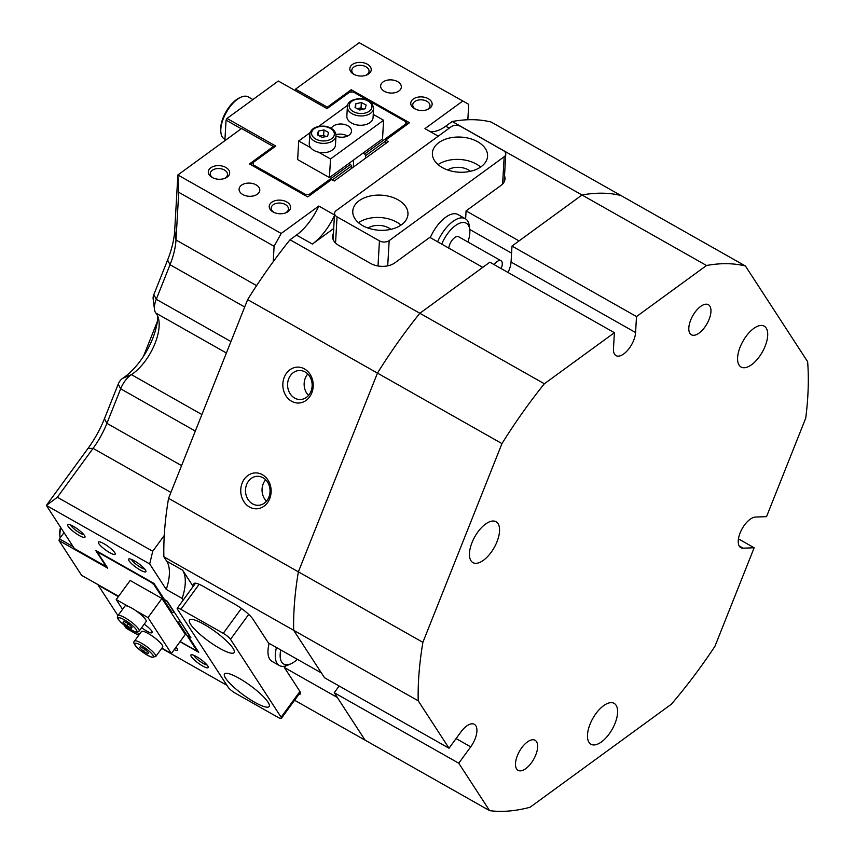 <?xml version="1.0" encoding="UTF-8"?>
<svg xmlns="http://www.w3.org/2000/svg" width="854" height="854" viewBox="0 0 854 854"><rect width="100%" height="100%" fill="white"/><g stroke="black" fill="none" stroke-linecap="round" stroke-linejoin="round"><path stroke-width="1.28" d="M242.162 483.054A17.966 15.201 87.9 0 1 262.37 474.675A17.966 15.201 87.9 0 1 269.715 498.651A17.966 15.201 87.9 0 1 249.496 507.03A17.966 15.201 87.9 0 1 242.162 483.054M268.903 497.092A14.507 12.276 -92.1 0 0 257.246 476.286A14.507 12.276 -92.1 0 0 246.646 484.485A14.507 12.276 -92.1 0 0 258.292 505.29A14.507 12.276 -92.1 0 0 268.903 497.092M284.254 377.276A17.966 15.201 87.9 0 1 304.462 368.896A17.966 15.201 87.9 0 1 311.806 392.872A17.966 15.201 87.9 0 1 291.588 401.252A17.966 15.201 87.9 0 1 284.254 377.276M310.995 391.313A14.507 12.276 -92.1 0 0 299.348 370.508A14.507 12.276 -92.1 0 0 288.737 378.706A14.507 12.276 -92.1 0 0 300.394 399.512A14.507 12.276 -92.1 0 0 310.995 391.313M79.337 535.565A10.707 2.252 36.1 0 1 70.081 528.605A10.707 2.252 36.1 0 1 68.16 524.367A10.707 2.252 36.1 0 1 73.305 526.277A10.707 2.252 36.1 0 1 85.048 536.707A10.707 2.252 36.1 0 1 79.337 535.565M70.562 524.922A8.636 1.815 -143.9 0 0 79.945 533.035A8.636 1.815 -143.9 0 0 83.788 534.583M140.269 570.066A10.707 2.252 36.1 0 1 131.014 563.106A10.707 2.252 36.1 0 1 129.093 558.868A10.707 2.252 36.1 0 1 134.238 560.779A10.707 2.252 36.1 0 1 145.981 571.198A10.707 2.252 36.1 0 1 140.269 570.066M131.495 559.423A8.636 1.815 -143.9 0 0 140.878 567.536A8.636 1.815 -143.9 0 0 144.721 569.084M202.579 665.949A10.707 2.252 36.1 0 1 193.324 658.978A10.707 2.252 36.1 0 1 191.403 654.74A10.707 2.252 36.1 0 1 196.548 656.662A10.707 2.252 36.1 0 1 208.291 667.081A10.707 2.252 36.1 0 1 202.579 665.949M193.805 655.306A8.636 1.815 -143.9 0 0 203.188 663.409A8.636 1.815 -143.9 0 0 207.031 664.956M353.663 74.213A10.707 6.811 -176.7 0 1 352.307 64.562A10.707 6.811 -176.7 0 1 367.38 64.221A10.707 6.811 -176.7 0 1 366.249 75.173A10.707 6.811 -176.7 0 1 354.143 74.479A10.707 6.811 -176.7 0 1 353.663 74.213M365.597 75.387A8.636 5.498 3.3 0 0 369.045 71.309A8.636 5.498 3.3 0 0 365.96 66.783A8.636 5.498 3.3 0 0 356.919 65.673A8.636 5.498 3.3 0 0 351.805 70.316A8.636 5.498 3.3 0 0 354.762 74.768M212.123 177.451A10.707 6.811 -176.7 0 1 210.767 167.8A10.707 6.811 -176.7 0 1 225.83 167.448A10.707 6.811 -176.7 0 1 224.709 178.401A10.707 6.811 -176.7 0 1 212.603 177.707A10.707 6.811 -176.7 0 1 212.123 177.451M224.058 178.625A8.636 5.498 3.3 0 0 227.506 174.536A8.636 5.498 3.3 0 0 224.41 170.01A8.636 5.498 3.3 0 0 215.368 168.9A8.636 5.498 3.3 0 0 210.265 173.554A8.636 5.498 3.3 0 0 213.222 178.006M273.056 211.952A10.707 6.811 -176.7 0 1 271.7 202.302A10.707 6.811 -176.7 0 1 286.763 201.95A10.707 6.811 -176.7 0 1 285.642 212.902A10.707 6.811 -176.7 0 1 273.536 212.208A10.707 6.811 -176.7 0 1 273.056 211.952M284.99 213.126A8.636 5.498 3.3 0 0 288.438 209.038A8.636 5.498 3.3 0 0 285.343 204.512A8.636 5.498 3.3 0 0 276.301 203.401A8.636 5.498 3.3 0 0 271.198 208.045A8.636 5.498 3.3 0 0 274.155 212.497M414.596 108.714A10.707 6.811 -176.7 0 1 413.24 99.064A10.707 6.811 -176.7 0 1 428.313 98.712A10.707 6.811 -176.7 0 1 427.181 109.664A10.707 6.811 -176.7 0 1 415.076 108.97A10.707 6.811 -176.7 0 1 414.596 108.714M426.541 109.888A8.636 5.498 3.3 0 0 429.978 105.811A8.636 5.498 3.3 0 0 426.893 101.284A8.636 5.498 3.3 0 0 417.852 100.174A8.636 5.498 3.3 0 0 412.738 104.818A8.636 5.498 3.3 0 0 415.695 109.269M397.622 81.632A10.365 6.597 3.3 0 0 386.766 80.297A10.365 6.597 3.3 0 0 380.638 85.87A10.365 6.597 3.3 0 0 384.353 91.303A10.365 6.597 3.3 0 0 395.199 92.638A10.365 6.597 3.3 0 0 401.337 87.055A10.365 6.597 3.3 0 0 397.622 81.632M256.083 184.859A10.365 6.597 3.3 0 0 245.226 183.525A10.365 6.597 3.3 0 0 239.099 189.108A10.365 6.597 3.3 0 0 242.803 194.541A10.365 6.597 3.3 0 0 253.659 195.865A10.365 6.597 3.3 0 0 259.787 190.293A10.365 6.597 3.3 0 0 256.083 184.859M103.868 543.678A10.365 2.178 -143.9 0 0 98.413 542.066A10.365 2.178 -143.9 0 0 109.707 552.666A10.365 2.178 -143.9 0 0 115.162 554.289A10.365 2.178 -143.9 0 0 103.868 543.678M359.224 42.7L468.729 104.337L359.224 42.7L295.537 89.158L327.328 107.156L351.207 89.734L409.493 122.73L385.613 140.152L388.26 141.657L334.298 181.005L331.651 179.511L307.76 196.932L249.475 163.936L273.365 146.514L241.575 128.516L177.878 174.963L281.201 233.462L274.102 246.283L178.732 192.289L175.999 239.985A55.275 26.122 -60.5 0 1 170.031 264.729L156.282 299.284A17.272 8.166 119.5 0 0 154.489 309.479A17.272 8.166 119.5 0 0 155.887 313.076A38.003 17.955 -60.5 0 1 158.972 321.008A38.003 17.955 -60.5 0 1 155.022 343.447A38.003 17.955 -60.5 0 1 131.399 374.628A17.272 8.166 119.5 0 0 120.66 388.805L106.91 423.349A55.275 26.122 -60.5 0 1 93.065 448.382L57.367 497.263L152.738 551.268L149.685 563.939L46.362 505.44L88.037 448.371A65.63 31.011 119.5 0 0 104.476 418.652L118.226 384.108A6.907 3.267 -60.5 0 1 122.528 378.429A48.358 22.855 119.5 0 0 152.588 338.75A48.358 22.855 119.5 0 0 157.841 316.396M265.658 479.788A14.507 12.276 -92.1 0 0 263.192 483.887A14.507 12.276 -92.1 0 0 266.437 501.191M307.76 374.009A14.507 12.276 -92.1 0 0 305.294 378.119A14.507 12.276 -92.1 0 0 308.529 395.423M333.423 233.366A17.272 10.985 3.3 0 0 332.58 236.355A17.272 10.985 3.3 0 0 338.771 245.418L370.561 263.416A17.272 10.985 3.3 0 0 394.858 262.851L429.808 237.359L482.788 267.366L419.848 313.269L290.029 239.771L296.477 235.074A41.451 19.589 119.5 0 0 318.798 206.049L281.201 233.462M193.164 586.431L182.607 570.173A41.451 19.589 -60.5 0 1 182.137 598.408L166.242 589.409A41.451 19.589 119.5 0 0 166.711 561.174L163.872 556.808L293.68 630.305A303.992 143.653 -60.5 0 1 298.377 571.828L377.457 373.102A303.992 143.653 -60.5 0 1 419.848 313.269L489.865 262.199L614.389 332.697L544.361 383.766A303.992 143.653 119.5 0 0 501.971 443.6L247.639 299.605A303.992 143.653 -60.5 0 1 273.227 261.698L274.102 246.283M152.738 551.268L164.267 535.469A303.992 143.653 -60.5 0 1 168.558 498.33L422.89 642.325A303.992 143.653 119.5 0 0 418.204 700.803L293.68 630.305L321.392 672.941L268.402 642.945L253.03 619.267A17.272 3.629 -143.9 0 0 234.914 604.28L203.124 586.282A17.272 3.629 -143.9 0 0 194.039 583.581A17.272 3.629 -143.9 0 0 194.114 585.129M298.964 694.259A17.272 3.629 -143.9 0 0 300.459 693.864A17.272 3.629 -143.9 0 0 299.754 691.174L284.371 667.508L337.362 697.504L365.064 740.14L294.587 700.248M429.765 131.345A41.451 19.589 119.5 0 0 445.745 126.2L452.193 121.503L582.001 195A303.992 143.653 -60.5 0 1 620.933 195.523L745.446 266.021A303.992 143.653 119.5 0 0 706.525 265.498L582.001 195L519.061 240.903L466.081 210.906L501.02 185.425A17.272 10.985 3.3 0 0 505.013 178.913A17.272 10.985 3.3 0 0 504.522 175.849M334.448 215.582A41.451 19.589 -60.5 0 1 312.372 244.073L333.7 228.509M466.081 210.906L465.622 218.88M285.46 666.024L284.371 667.508M273.227 261.698A303.992 143.653 -60.5 0 1 290.029 239.771M468.729 104.337L467.843 119.752A303.992 143.653 -60.5 0 1 491.114 122.026L620.933 195.523A303.992 143.653 -60.5 0 0 582.001 195L511.984 246.069L636.497 316.567L706.525 265.498M438.273 136.16L424.95 128.623L462.548 101.199M452.193 121.503A303.992 143.653 -60.5 0 1 467.843 119.752M166.242 589.409L149.685 563.939M163.872 556.808A303.992 143.653 -60.5 0 1 164.267 535.469M334.48 214.92L318.798 206.049M118.396 596.604L98.157 585.139L117.959 615.617A13.13 2.765 36.1 0 1 129.947 620.975A13.13 2.765 36.1 0 1 139.149 631.106C136.448 631.939 139.266 634.768 126.328 626.847A11.401 2.391 -143.9 0 0 136.789 631.416A11.401 2.391 -143.9 0 0 128.773 622.651A11.401 2.391 -143.9 0 0 118.322 618.05A11.401 2.391 -143.9 0 0 126.339 626.815C116.411 618.627 116.827 617.613 117.948 615.627L124.919 606.084A13.13 2.765 36.1 0 1 136.918 611.432A13.13 2.765 36.1 0 1 146.119 621.563L139.149 631.106M124.225 625.245L126.2 628.288L138.69 635.355M161.684 648.378L226.886 685.303M182.137 598.408L183.215 600.063M57.367 497.263L46.362 505.44L74.405 548.588L106.195 566.586L95.68 550.414L153.966 583.41L164.48 599.583L167.128 601.088L190.88 637.639L188.232 636.145L198.747 652.317L180.013 641.706M174.205 649.659A10.365 2.178 -143.9 0 0 177.461 650.161A10.365 2.178 -143.9 0 0 175.988 647.215M295.537 89.158L295.452 90.673M154.489 309.479L153.133 298.665A6.907 3.267 -60.5 0 1 153.848 294.577L167.597 260.032A65.63 31.011 119.5 0 0 174.686 230.644L177.878 174.963L178.732 192.289M385.613 140.152L385.41 143.739M168.558 498.33L247.639 299.605M189.118 634.928L188.232 636.145M327.328 107.156L327.274 108.127M351.207 89.734L351.079 92.083M273.365 146.514L273.312 147.475M363.067 153.069L364.647 153.976L405.863 123.915L405.533 121.535L353.417 92.029L406.792 122.197L407.112 124.47M308.604 196.313L306.757 196.356M251.535 165.1L251.631 163.285L273.344 146.92M251.919 165.313L251.631 163.285L253.126 162.559L253.457 164.939L305.561 194.445L309.287 194.36L350.492 164.299L348.912 163.402M353.695 159.901L353.278 167.16M278.319 81.023L326.826 108.447L349.702 92.115L327.061 108.629L278.319 81.023L227.004 118.45L275.757 146.045L253.126 162.559M353.417 92.029L349.702 92.115M385.56 141.123L365.651 155.642L364.647 153.976M365.501 158.257L365.651 155.642M351.346 168.58L351.496 165.964L332.366 179.916M241.244 128.751L226.064 120.158L224.88 140.686M350.492 164.299L351.496 165.964M226.064 120.158L227.004 118.45M273.75 147.155L275.757 146.045M405.863 123.915L406.696 124.769M405.533 121.535L406.792 122.197M253.457 164.939L252.688 165.751M305.561 194.445L305.284 195.523M309.287 194.36L309.671 195.534M170.522 611.667L172.113 612.564L153.966 584.648L151.19 582.353L99.085 552.858L97.804 552.858L107.764 568.188L59.022 540.582L81.61 575.34L118.61 596.295M180.13 641.535L195.203 650.075L196.484 650.075L178.337 622.16L176.746 621.253M166.647 600.81L173.96 612.072L172.113 612.564M180.354 621.445L188.958 635.152M64.018 532.608L59.428 538.895L73.156 546.667M178.337 622.16L180.194 621.669M59.022 540.582L59.428 538.895M153.966 584.648L154.595 584.382M97.804 552.858L97.495 551.438M196.484 650.075L197.231 649.979M467.885 241.992A24.179 11.422 119.5 0 0 469.732 229.502A24.179 11.422 119.5 0 0 463.839 222.488A24.179 11.422 119.5 0 0 441.71 244.105M437.6 241.778A27.638 13.056 -60.5 0 1 462.548 217.877A27.638 13.056 -60.5 0 1 465.313 218.699A27.638 13.056 -60.5 0 1 469.284 225.894L469.732 229.502M501.127 268.572A8.636 4.078 119.5 0 0 500.988 260.726A8.636 4.078 119.5 0 0 500.124 260.47A8.636 4.078 119.5 0 0 494.188 264.644M500.988 260.726L458.598 236.729A8.636 4.078 119.5 0 0 457.733 236.473A8.636 4.078 119.5 0 0 452.129 240.209A8.636 4.078 119.5 0 0 448.82 248.13M280.785 649.947A24.179 11.422 119.5 0 0 290.936 663.782A24.179 11.422 119.5 0 0 297.352 659.331M290.936 663.782L287.606 665.255A27.638 13.056 -60.5 0 1 279.397 665.554A27.638 13.056 -60.5 0 1 276.472 647.503M430.288 237.636A27.638 13.056 -60.5 0 1 445.596 217.311A27.638 13.056 -60.5 0 1 457.99 214.557L465.313 218.699M398.06 199.815A27.638 17.582 3.3 0 0 369.12 196.26A27.638 17.582 3.3 0 0 352.777 211.141A27.638 17.582 3.3 0 0 362.672 225.627A27.638 17.582 3.3 0 0 391.602 229.171A27.638 17.582 3.3 0 0 407.956 214.301A27.638 17.582 3.3 0 0 398.06 199.815M400.996 225.114A27.638 17.582 3.3 0 0 396.779 222.168A27.638 17.582 3.3 0 0 358.456 222.68M390.844 229.352A15.201 9.672 3.3 0 0 388.816 227.975A15.201 9.672 3.3 0 0 368.053 228.05M477.674 141.743A27.638 17.582 3.3 0 0 448.745 138.199A27.638 17.582 3.3 0 0 432.391 153.069A27.638 17.582 3.3 0 0 442.287 167.555A27.638 17.582 3.3 0 0 471.227 171.11A27.638 17.582 3.3 0 0 487.57 156.239A27.638 17.582 3.3 0 0 477.674 141.743M480.61 167.053A27.638 17.582 3.3 0 0 476.393 164.096A27.638 17.582 3.3 0 0 438.07 164.608M470.469 171.291A15.201 9.672 3.3 0 0 468.43 169.903A15.201 9.672 3.3 0 0 447.667 169.978M337.052 216.852L379.443 240.849A6.907 4.398 3.3 0 0 389.168 240.625L504.17 156.752A6.907 4.398 3.3 0 0 505.771 154.147A6.907 4.398 3.3 0 0 503.294 150.517L460.904 126.52A6.907 4.398 3.3 0 0 451.179 126.744L336.177 210.628A6.907 4.398 3.3 0 0 334.576 213.233A6.907 4.398 3.3 0 0 337.052 216.852L335.547 243.038M279.397 665.554L272.074 661.412A27.638 13.056 -60.5 0 1 269.757 659.181A27.638 13.056 -60.5 0 1 269.159 643.361M219.585 648.293A27.638 5.807 -143.9 0 0 234.113 652.605A27.638 5.807 -143.9 0 0 204.01 624.317A27.638 5.807 -143.9 0 0 189.481 620.004A27.638 5.807 -143.9 0 0 219.585 648.293M254.631 702.223A27.638 5.807 -143.9 0 0 269.17 706.536A27.638 5.807 -143.9 0 0 239.056 678.257A27.638 5.807 -143.9 0 0 224.527 673.945A27.638 5.807 -143.9 0 0 254.631 702.223M223.257 633.326L180.867 609.329A6.907 1.452 -143.9 0 0 177.237 608.251A6.907 1.452 -143.9 0 0 177.515 609.318L228.146 687.224A6.907 1.452 -143.9 0 0 235.384 693.224L277.774 717.221A6.907 1.452 -143.9 0 0 281.404 718.299A6.907 1.452 -143.9 0 0 281.126 717.221L230.505 639.326A6.907 1.452 -143.9 0 0 223.257 633.326L241.404 608.464M143.536 356.214L157.371 321.435M458.758 763.209L489.588 810.638L365.064 740.14L334.245 692.711L458.758 763.209L470.714 746.844A17.272 8.166 119.5 0 0 474.354 724.32A17.272 8.166 119.5 0 0 472.027 723.797A17.272 8.166 119.5 0 0 460.979 731.867L449.023 748.232L324.509 677.734L293.68 630.305A303.992 143.653 -60.5 0 1 298.377 571.828L377.457 373.102A303.992 143.653 -60.5 0 1 419.848 313.269L544.361 383.766M520.374 770.852A17.272 8.166 119.5 0 0 534.796 757.167A17.272 8.166 119.5 0 0 535.074 740.269A17.272 8.166 119.5 0 0 532.747 739.745A17.272 8.166 119.5 0 0 518.335 753.441A17.272 8.166 119.5 0 0 518.047 770.329A17.272 8.166 119.5 0 0 520.374 770.852M693.704 335.302A17.272 8.166 119.5 0 0 708.115 321.606A17.272 8.166 119.5 0 0 708.404 304.718A17.272 8.166 119.5 0 0 706.077 304.184A17.272 8.166 119.5 0 0 691.655 317.88A17.272 8.166 119.5 0 0 691.377 334.779A17.272 8.166 119.5 0 0 693.704 335.302M594.117 744.955A23.485 11.102 119.5 0 0 613.727 726.338A23.485 11.102 119.5 0 0 614.111 703.354A23.485 11.102 119.5 0 0 610.952 702.65A23.485 11.102 119.5 0 0 591.342 721.267A23.485 11.102 119.5 0 0 590.957 744.24A23.485 11.102 119.5 0 0 594.117 744.955M744.229 367.754A23.485 11.102 119.5 0 0 763.839 349.137A23.485 11.102 119.5 0 0 764.213 326.153A23.485 11.102 119.5 0 0 761.063 325.438A23.485 11.102 119.5 0 0 741.453 344.066A23.485 11.102 119.5 0 0 741.069 367.039A23.485 11.102 119.5 0 0 744.229 367.754M476.084 563.32A23.485 11.102 119.5 0 0 495.694 544.703A23.485 11.102 119.5 0 0 496.067 521.73A23.485 11.102 119.5 0 0 492.918 521.015A23.485 11.102 119.5 0 0 473.308 539.632A23.485 11.102 119.5 0 0 472.924 562.605A23.485 11.102 119.5 0 0 476.084 563.32M489.588 810.638A303.992 143.653 119.5 0 0 504.276 811.3A303.992 143.653 119.5 0 0 530.067 807.254L671.34 704.219A303.992 143.653 119.5 0 0 714.958 646.264L754.157 547.766L738.443 538.874M739.158 545.919L743.119 548.172A17.272 8.166 119.5 0 1 740.802 547.638A17.272 8.166 119.5 0 1 741.08 530.75A17.272 8.166 119.5 0 1 755.502 517.054L766.529 516.659L805.728 418.161A303.992 143.653 119.5 0 0 807.638 361.712L745.446 266.021M614.389 332.697L613.471 348.667A17.272 8.166 119.5 0 0 616.012 355.627A17.272 8.166 119.5 0 0 627.946 349.937A17.272 8.166 119.5 0 0 635.589 332.537L636.497 316.567M501.971 443.6L422.89 642.325M418.204 700.803L449.023 748.232M743.119 548.172L754.157 547.766M334.245 692.711L339.134 686.018M507.991 272.458A17.272 8.166 119.5 0 0 511.066 262.039L511.984 246.069M220.908 132.69L220.727 131.249A22.802 10.771 -60.5 0 1 236.248 99.79A22.802 10.771 -60.5 0 1 239.696 97.751L241.02 97.164A24.179 11.422 119.5 0 0 237.369 99.32A24.179 11.422 119.5 0 0 220.908 132.69A24.179 11.422 119.5 0 0 224.388 138.988L224.965 139.319M252.901 99.566L248.215 96.908A24.179 11.422 119.5 0 0 241.02 97.164M60.869 527.761A24.179 11.422 119.5 0 0 60.004 537.038L59.823 535.586A22.802 10.771 -60.5 0 1 60.538 527.249M60.004 537.038A24.179 11.422 119.5 0 0 60.143 537.913M335.964 134.654A10.365 6.597 -176.7 0 1 347.215 135.882A10.365 6.597 -176.7 0 1 347.493 136.042M335.974 136.149A10.365 6.597 3.3 0 0 351.506 131.206A10.365 6.597 3.3 0 0 347.791 125.773A10.365 6.597 3.3 0 0 331.277 128.313M373.251 114.393L383.595 120.254L382.528 138.882L329.441 177.589L330.519 158.961L318.542 152.183M310.696 147.742L298.719 140.963L310.077 132.68M329.441 177.589L297.651 159.591L298.719 140.963M318.788 126.328L347.674 105.266M383.595 120.254L330.519 158.961M340.148 137.142A19.002 12.084 -176.7 0 1 341.408 137.216M357.367 108.736A5.177 3.299 -176.7 0 1 358.285 108.458A5.177 3.299 -176.7 0 1 363.42 109.066A5.177 3.299 -176.7 0 1 363.548 109.141L361.05 107.828L361.349 102.501L366.088 104.989L365.309 108.736L359.78 110.006L355.04 107.519L355.83 103.772L361.349 102.501M373.593 108.341L373.059 117.649A13.13 8.348 -176.7 0 1 362.277 125.207A13.13 8.348 -176.7 0 1 347.834 119.677A13.13 8.348 -176.7 0 1 346.852 116.144L347.386 106.835A13.13 8.348 -176.7 0 0 348.368 110.369A13.13 8.348 -176.7 0 0 362.811 115.888A13.13 8.348 -176.7 0 0 373.593 108.341L372.472 104.241C367.786 95.52 346.831 97.751 347.386 106.835M357.282 108.693L361.05 107.828M355.595 107.807L355.83 103.772M319.77 136.16A5.177 3.299 -176.7 0 1 320.858 135.839A5.177 3.299 -176.7 0 1 323.527 135.775A5.177 3.299 -176.7 0 1 325.961 136.565A5.177 3.299 -176.7 0 1 325.993 136.576L323.655 135.274L323.965 129.947L328.576 132.53L327.573 136.256L321.979 137.398L317.368 134.815L318.361 131.089L323.965 129.947M320.175 152.482A13.13 8.348 -176.7 0 1 309.255 143.568L309.788 134.249A13.13 8.348 -176.7 0 0 320.709 143.173A13.13 8.348 -176.7 0 0 335.996 135.754L335.462 145.073A13.13 8.348 -176.7 0 1 320.175 152.482M319.642 136.085L323.655 135.274M318.126 135.242L318.361 131.089M141.657 627.679A10.365 2.178 -143.9 0 0 146.717 631.053A10.365 2.178 -143.9 0 0 152.161 632.665A10.365 2.178 -143.9 0 0 144.219 624.178M122.549 609.318L116.219 599.583L130.16 580.485L161.95 598.483L185.318 634.437L171.376 653.534L161.865 648.143M139.106 634.789L137.334 632.077M116.219 599.583L128.196 606.361M136.032 610.802L148.009 617.581L171.376 653.534M161.95 598.483L148.009 617.581M123.681 621.146L128.196 623.644L132.071 627.22L131.431 628.309L126.915 625.822L123.04 622.235L123.681 621.146M128.378 623.815L126.915 625.822M123.787 621.21L123.04 622.235M134.505 641.098L141.476 631.544A13.13 2.765 36.1 0 1 143.803 631.501A13.13 2.765 36.1 0 1 156.453 639.198A13.13 2.765 36.1 0 1 162.676 647.033L155.706 656.577A13.13 2.765 36.1 0 0 149.482 648.741A13.13 2.765 36.1 0 0 136.832 641.044A13.13 2.765 36.1 0 0 134.505 641.098C130.769 643.873 143.718 654.079 151.788 657.249L155.706 656.577M148.681 652.787L147.881 653.748L143.291 651.164L139.522 647.61L140.334 646.649L144.913 649.232L148.681 652.787M148.628 652.723L147.881 653.748M144.764 649.147L143.291 651.164M511.578 253.158L469.721 229.459M122.528 378.429L131.399 374.628L201.896 414.542M312.372 244.073L296.477 235.074M445.745 126.2L449.225 128.175M166.711 561.174L182.607 570.173M167.597 260.032L170.031 264.729L244.692 307.002M153.848 294.577L156.282 299.284L230.943 341.557M195.32 431.078L120.66 388.805L118.226 384.108M104.476 418.652L106.91 423.349L181.571 465.622M174.686 230.644L175.999 239.985L256.606 285.62M88.037 448.371L93.065 448.382L170.896 492.448M226.395 353.001L155.887 313.076M378.002 265.978L379.443 240.849M502.6 184.058L504.17 156.752M389.168 240.625L387.716 265.84M199.153 584.285L180.867 609.329M248.695 614.41L230.505 639.326M281.126 717.221L299.935 691.462M456.079 738.561L470.714 746.844M511.066 262.039L635.589 332.537M350.044 108.671A11.401 7.248 3.3 0 0 364.925 113.112A11.401 7.248 3.3 0 0 371.095 103.836A11.401 7.248 3.3 0 0 356.214 99.395A11.401 7.248 3.3 0 0 350.044 108.671M324.862 126.584A11.401 7.248 3.3 0 0 311.742 132.082A11.401 7.248 3.3 0 0 321.072 140.771A11.401 7.248 3.3 0 0 334.202 135.263A11.401 7.248 3.3 0 0 324.862 126.584M136.918 643.436A11.401 2.391 -143.9 0 0 138.177 648.421A11.401 2.391 -143.9 0 0 151.286 656.961A11.401 2.391 -143.9 0 0 150.037 651.976A11.401 2.391 -143.9 0 0 136.918 643.436M334.576 213.233L333.071 239.419M505.771 154.147L504.17 181.902M177.237 608.251L195.534 583.186M281.404 718.299L300.384 692.316M335.996 135.754C335.814 130.822 332.163 127.641 325.032 126.2C316.044 125.73 310.963 128.42 309.788 134.249"/></g></svg>
